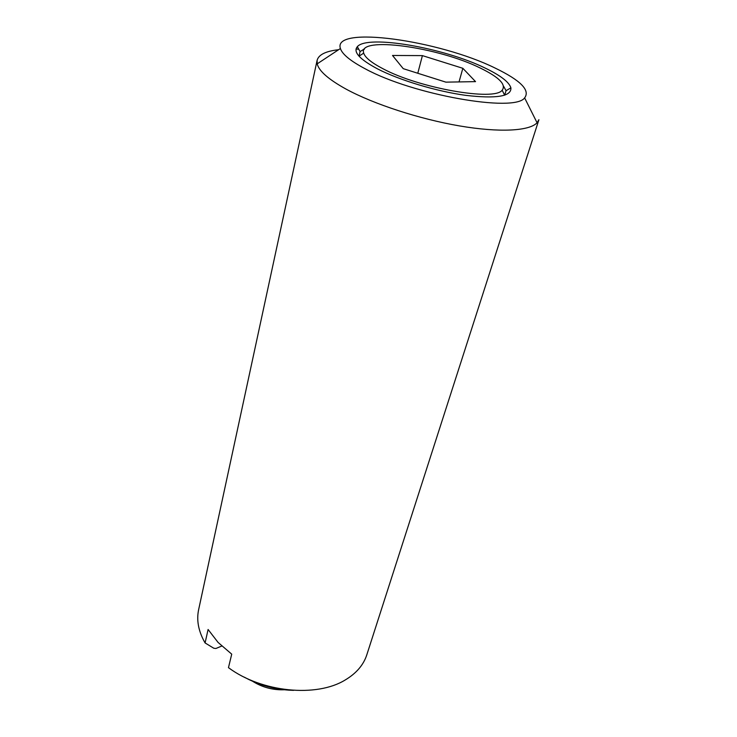 <?xml version="1.0" encoding="UTF-8"?>
<svg xmlns="http://www.w3.org/2000/svg" width="737" height="737" viewBox="0 0 737 737"><rect width="100%" height="100%" fill="white"/><g stroke="black" fill="none" stroke-linecap="round" stroke-linejoin="round"><path stroke-width="1.11" d="M502.146 90.227C506.43 84.681 499.235 77.339 480.57 68.191C438.414 47.067 357.316 35.698 363.7 53.128C365.11 57.578 371.559 62.792 383.037 68.781C419.196 88.219 494.463 101.338 502.146 90.227L504.67 95.193L506.061 90.679L503.537 86.165M485.333 68.163C444.245 47.868 367.367 34.381 357.316 46.698C352.94 51.94 359.628 59.31 377.39 68.808C399.38 80.186 436.461 91.36 465.793 95.359C496.535 98.915 511.57 96.418 510.898 87.85C509.083 82.056 500.561 75.496 485.333 68.163M364.529 48.918L360.089 51.562L359.039 56.205M338.596 49.711C325.818 51.148 318.66 54.667 317.122 60.287L317.196 63.852C318.937 71.019 328.555 79.439 346.058 89.103C373.613 104.083 419.353 119.025 459.409 125.898C499.502 132.771 529.498 131.039 537.061 122.766L538.913 119.707L366.805 654.834C363.516 664.931 356.376 673.277 345.386 679.873C316.772 697.736 261.598 692.402 228.47 667.658L231.722 654.152L218.06 642.415L208.092 629.49L205.089 642.94L213.785 648.238L215.904 648.486L221.754 646.054M365.349 68.882C413.125 94.972 514.629 112.687 524.624 97.883C530.391 90.301 520.589 80.379 495.218 68.108C439.252 40.36 332.276 25.159 340.411 48.522C342.254 54.28 350.572 61.07 365.349 68.882M475.54 81.632L445.885 82.148L403.24 68.661L392.517 55.468L422.402 55.616L462.845 68.301L475.54 81.632M459.022 81.918L462.845 68.301M417.787 73.258L422.402 55.616M244.306 677.165L248.691 679.44C261.313 685.53 274.615 689.095 288.591 690.136L293.538 690.357M317.122 60.287L198.612 609.766C196.41 620.158 198.41 630.955 204.637 642.157L205.089 642.94M364.142 49.443L363.323 49.388M358.726 49.167L356.035 49.084M252.496 681.2C262.252 687.354 272.893 690.201 284.418 689.758M360.089 51.562L357.316 46.698M524.624 97.883L537.061 122.766M340.411 48.522L317.196 63.852M506.061 90.679L510.898 87.85M363.7 53.128L359.03 56.169"/></g></svg>
